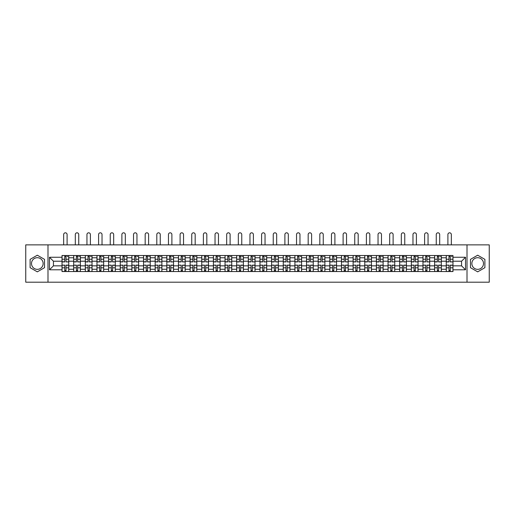 <?xml version="1.0" encoding="UTF-8"?>
<svg xmlns="http://www.w3.org/2000/svg" width="515" height="515" viewBox="0 0 515 515"><rect width="100%" height="100%" fill="white"/><g stroke="black" fill="none" stroke-linecap="round" stroke-linejoin="round"><path stroke-width="0.77" d="M37.318 269.351A5.819 5.819 0 0 1 31.499 263.526A5.819 5.819 0 0 1 37.318 257.706A5.819 5.819 0 0 1 43.138 263.526A5.819 5.819 0 0 1 37.318 269.351M477.682 269.351A5.819 5.819 0 0 1 471.862 263.526A5.819 5.819 0 0 1 477.682 257.706A5.819 5.819 0 0 1 483.501 263.526A5.819 5.819 0 0 1 477.682 269.351M467.008 282.188L489.25 282.188L489.25 244.87L25.75 244.87L25.75 282.188L467.008 282.188L467.008 244.87M73.664 271.553L73.664 257.777L68.74 257.777L68.74 271.553M68.74 257.777L68.74 255.504M73.664 257.777L73.664 255.504M80.385 255.504L80.385 271.553M85.31 271.553L85.31 255.504M92.031 255.504L92.031 271.553M96.955 271.553L96.955 255.504M103.669 255.504L103.669 271.553M108.601 271.553L108.601 255.504M115.315 255.504L115.315 271.553M120.24 271.553L120.24 255.504M126.96 255.504L126.96 271.553M131.885 271.553L131.885 255.504M138.599 255.504L138.599 271.553M143.531 271.553L143.531 255.504M150.245 255.504L150.245 271.553M155.169 271.553L155.169 255.504M161.89 255.504L161.89 271.553M166.815 271.553L166.815 255.504M173.536 255.504L173.536 271.553M178.46 271.553L178.46 255.504M185.175 255.504L185.175 271.553M190.099 271.553L190.099 255.504M196.82 255.504L196.82 271.553M201.745 271.553L201.745 255.504M208.466 255.504L208.466 271.553M213.39 271.553L213.39 255.504M220.105 255.504L220.105 271.553M225.036 271.553L225.036 255.504M231.75 255.504L231.75 271.553M236.675 271.553L236.675 255.504M243.395 255.504L243.395 271.553M248.32 271.553L248.32 255.504M255.034 255.504L255.034 271.553M259.966 271.553L259.966 255.504M266.68 255.504L266.68 271.553M271.605 271.553L271.605 255.504M278.325 255.504L278.325 271.553M283.25 271.553L283.25 255.504M289.964 255.504L289.964 271.553M294.895 271.553L294.895 255.504M301.61 255.504L301.61 271.553M306.534 271.553L306.534 255.504M313.255 255.504L313.255 271.553M318.18 271.553L318.18 255.504M324.901 255.504L324.901 271.553M329.825 271.553L329.825 255.504M336.54 255.504L336.54 271.553M341.464 271.553L341.464 255.504M348.185 255.504L348.185 271.553M353.11 271.553L353.11 255.504M359.831 255.504L359.831 271.553M364.755 271.553L364.755 255.504M371.469 255.504L371.469 271.553M376.401 271.553L376.401 255.504M383.115 255.504L383.115 271.553M388.04 271.553L388.04 255.504M394.76 255.504L394.76 271.553M399.685 271.553L399.685 255.504M406.399 255.504L406.399 271.553M411.331 271.553L411.331 255.504M418.045 255.504L418.045 271.553M422.969 271.553L422.969 255.504M429.69 255.504L429.69 271.553M434.615 271.553L434.615 255.504M441.336 255.504L441.336 271.553M446.26 271.553L446.26 255.504M446.26 265.843L441.336 265.843M434.615 265.843L429.69 265.843M422.969 265.843L418.045 265.843M411.331 265.843L406.399 265.843M399.685 265.843L394.76 265.843M388.04 265.843L383.115 265.843M376.401 265.843L371.469 265.843M364.755 265.843L359.831 265.843M353.11 265.843L348.185 265.843M341.464 265.843L336.54 265.843M329.825 265.843L324.901 265.843M318.18 265.843L313.255 265.843M306.534 265.843L301.61 265.843M294.895 265.843L289.964 265.843M283.25 265.843L278.325 265.843M271.605 265.843L266.68 265.843M259.966 265.843L255.034 265.843M248.32 265.843L243.395 265.843M236.675 265.843L231.75 265.843M225.036 265.843L220.105 265.843M213.39 265.843L208.466 265.843M201.745 265.843L196.82 265.843M190.099 265.843L185.175 265.843M178.46 265.843L173.536 265.843M166.815 265.843L161.89 265.843M155.169 265.843L150.245 265.843M143.531 265.843L138.599 265.843M131.885 265.843L126.96 265.843M120.24 265.843L115.315 265.843M108.601 265.843L103.669 265.843M96.955 265.843L92.031 265.843M85.31 265.843L80.385 265.843M73.664 265.843L68.74 265.843M446.26 261.214L441.336 261.214M434.615 261.214L429.69 261.214M422.969 261.214L418.045 261.214M411.331 261.214L406.399 261.214M399.685 261.214L394.76 261.214M388.04 261.214L383.115 261.214M376.401 261.214L371.469 261.214M364.755 261.214L359.831 261.214M353.11 261.214L348.185 261.214M341.464 261.214L336.54 261.214M329.825 261.214L324.901 261.214M318.18 261.214L313.255 261.214M306.534 261.214L301.61 261.214M294.895 261.214L289.964 261.214M283.25 261.214L278.325 261.214M271.605 261.214L266.68 261.214M259.966 261.214L255.034 261.214M248.32 261.214L243.395 261.214M236.675 261.214L231.75 261.214M225.036 261.214L220.105 261.214M213.39 261.214L208.466 261.214M201.745 261.214L196.82 261.214M190.099 261.214L185.175 261.214M178.46 261.214L173.536 261.214M166.815 261.214L161.89 261.214M155.169 261.214L150.245 261.214M143.531 261.214L138.599 261.214M131.885 261.214L126.96 261.214M120.24 261.214L115.315 261.214M108.601 261.214L103.669 261.214M96.955 261.214L92.031 261.214M85.31 261.214L80.385 261.214M73.664 261.214L68.74 261.214M53.438 265.843L62.025 265.843L62.025 261.214L53.438 261.214L53.438 265.843L49.485 269.796L49.485 257.255L62.025 257.255L62.025 261.214M452.975 261.214L452.975 265.843L461.562 265.843L461.562 261.214L452.975 261.214L452.975 255.504L62.025 255.504L62.025 257.255M452.975 257.255L465.515 257.255L465.515 269.796L452.975 269.796L452.975 265.843M62.025 265.843L62.025 271.553L452.975 271.553L452.975 269.796M62.025 269.796L49.485 269.796M47.992 282.188L47.992 244.87M44.522 259.367L37.318 255.208L30.115 259.367L30.115 267.684L37.318 271.843L44.522 267.684L44.522 259.367M484.885 259.367L477.682 255.208L470.478 259.367L470.478 267.684L477.682 271.843L484.885 267.684L484.885 259.367M66.017 270.433L64.748 270.433M64.748 256.625L66.017 256.625M77.662 270.433L76.394 270.433M76.394 256.625L77.662 256.625M89.301 270.433L88.033 270.433M88.033 256.625L89.301 256.625M100.946 270.433L99.678 270.433M99.678 256.625L100.946 256.625M112.592 270.433L111.324 270.433M111.324 256.625L112.592 256.625M124.237 270.433L122.963 270.433M122.963 256.625L124.237 256.625M135.876 270.433L134.608 270.433M134.608 256.625L135.876 256.625M147.522 270.433L146.254 270.433M146.254 256.625L147.522 256.625M159.167 270.433L157.899 270.433M157.899 256.625L159.167 256.625M170.806 270.433L169.538 270.433M169.538 256.625L170.806 256.625M182.452 270.433L181.183 270.433M181.183 256.625L182.452 256.625M194.097 270.433L192.829 270.433M192.829 256.625L194.097 256.625M205.736 270.433L204.468 270.433M204.468 256.625L205.736 256.625M217.382 270.433L216.113 270.433M216.113 256.625L217.382 256.625M229.027 270.433L227.759 270.433M227.759 256.625L229.027 256.625M240.672 270.433L239.398 270.433M239.398 256.625L240.672 256.625M252.311 270.433L251.043 270.433M251.043 256.625L252.311 256.625M263.957 270.433L262.689 270.433M262.689 256.625L263.957 256.625M275.602 270.433L274.328 270.433M274.328 256.625L275.602 256.625M287.241 270.433L285.973 270.433M285.973 256.625L287.241 256.625M298.887 270.433L297.619 270.433M297.619 256.625L298.887 256.625M310.532 270.433L309.264 270.433M309.264 256.625L310.532 256.625M322.171 270.433L320.903 270.433M320.903 256.625L322.171 256.625M333.817 270.433L332.548 270.433M332.548 256.625L333.817 256.625M345.462 270.433L344.194 270.433M344.194 256.625L345.462 256.625M357.101 270.433L355.833 270.433M355.833 256.625L357.101 256.625M368.746 270.433L367.478 270.433M367.478 256.625L368.746 256.625M380.392 270.433L379.124 270.433M379.124 256.625L380.392 256.625M392.037 270.433L390.763 270.433M390.763 256.625L392.037 256.625M403.676 270.433L402.408 270.433M402.408 256.625L403.676 256.625M415.322 270.433L414.054 270.433M414.054 256.625L415.322 256.625M426.967 270.433L425.699 270.433M425.699 256.625L426.967 256.625M438.606 270.433L437.338 270.433M437.338 256.625L438.606 256.625M450.252 270.433L448.983 270.433M448.983 256.625L450.252 256.625M49.485 257.255L53.438 261.214M461.562 265.843L465.515 269.796M461.562 261.214L465.515 257.255M67.098 244.87L67.098 234.531A1.719 1.719 0 0 0 65.386 232.812A1.719 1.719 0 0 0 63.667 234.531L63.667 244.87M66.017 261.762L68.701 261.923L66.017 261.923L66.017 255.575L68.701 255.575L67.214 255.575M68.701 261.762L68.701 255.575M64.748 256.547L66.017 256.547M67.214 256.547L67.735 256.547M63.551 255.575L62.064 255.575L62.064 261.923L64.748 261.923L64.748 255.575L67.098 255.504M62.064 255.575L63.667 255.504M64.748 265.289L62.064 265.135L64.748 265.135L64.748 271.476L62.064 271.476L63.551 271.476M62.064 265.289L62.064 271.476M66.017 270.504L64.748 270.504M67.214 271.476L68.701 271.476L68.701 265.135L66.017 265.135L66.017 271.476L63.667 271.476M68.701 271.476L67.098 271.476M78.743 244.87L78.743 234.531A1.719 1.719 0 0 0 77.025 232.812A1.719 1.719 0 0 0 75.312 234.531L75.312 244.87M77.662 261.762L80.346 261.923L77.662 261.923L77.662 255.575L80.346 255.575L78.853 255.575M80.346 261.762L80.346 255.575M76.394 256.547L77.662 256.547M78.853 256.547L79.374 256.547M75.196 255.575L73.703 255.575L73.703 261.923L76.394 261.923L76.394 255.575L78.743 255.504M73.703 255.575L75.312 255.504M90.389 244.87L90.389 234.531A1.719 1.719 0 0 0 88.67 232.812A1.719 1.719 0 0 0 86.951 234.531L86.951 244.87M89.301 261.762L91.992 261.923L89.301 261.923L89.301 255.575L91.992 255.575L90.498 255.575M91.992 261.762L91.992 255.575M88.033 256.547L89.301 256.547M90.498 256.547L91.02 256.547M86.842 255.575L85.348 255.575L85.348 261.923L88.033 261.923L88.033 255.575L90.389 255.504M85.348 255.575L86.951 255.504M76.394 265.289L73.703 265.135L76.394 265.135L76.394 271.476L73.703 271.476L75.196 271.476M73.703 265.289L73.703 271.476M77.662 270.504L76.394 270.504M78.853 271.476L80.346 271.476L80.346 265.135L77.662 265.135L77.662 271.476L75.312 271.476M80.346 271.476L78.743 271.476M88.033 265.289L85.348 265.135L88.033 265.135L88.033 271.476L85.348 271.476L86.842 271.476M85.348 265.289L85.348 271.476M89.301 270.504L88.033 270.504M90.498 271.476L91.992 271.476L91.992 265.135L89.301 265.135L89.301 271.476L86.951 271.476M91.992 271.476L90.389 271.476M102.028 244.87L102.028 234.531A1.719 1.719 0 0 0 100.316 232.812A1.719 1.719 0 0 0 98.597 234.531L98.597 244.87M100.946 261.762L103.637 261.923L100.946 261.923L100.946 255.575L103.637 255.575L102.144 255.575M103.637 261.762L103.637 255.575M99.678 256.547L100.946 256.547M102.144 256.547L102.665 256.547M98.487 255.575L96.994 255.575L96.994 261.923L99.678 261.923L99.678 255.575L102.028 255.504M96.994 255.575L98.597 255.504M113.673 244.87L113.673 234.531A1.719 1.719 0 0 0 111.955 232.812A1.719 1.719 0 0 0 110.242 234.531L110.242 244.87M112.592 261.762L115.276 261.923L112.592 261.923L112.592 255.575L115.276 255.575L113.783 255.575M115.276 261.762L115.276 255.575M111.324 256.547L112.592 256.547M113.783 256.547L114.311 256.547M110.126 255.575L108.633 255.575L108.633 261.923L111.324 261.923L111.324 255.575L113.673 255.504M108.633 255.575L110.242 255.504M125.319 244.87L125.319 234.531A1.719 1.719 0 0 0 123.6 232.812A1.719 1.719 0 0 0 121.881 234.531L121.881 244.87M124.237 261.762L126.922 261.923L124.237 261.923L124.237 255.575L126.922 255.575L125.428 255.575M126.922 261.762L126.922 255.575M122.963 256.547L124.237 256.547M125.428 256.547L125.95 256.547M121.772 255.575L120.278 255.575L120.278 261.923L122.963 261.923L122.963 255.575L125.319 255.504M120.278 255.575L121.881 255.504M99.678 265.289L96.994 265.135L99.678 265.135L99.678 271.476L96.994 271.476L98.487 271.476M96.994 265.289L96.994 271.476M100.946 270.504L99.678 270.504M102.144 271.476L103.637 271.476L103.637 265.135L100.946 265.135L100.946 271.476L98.597 271.476M103.637 271.476L102.028 271.476M111.324 265.289L108.633 265.135L111.324 265.135L111.324 271.476L108.633 271.476L110.126 271.476M108.633 265.289L108.633 271.476M112.592 270.504L111.324 270.504M113.783 271.476L115.276 271.476L115.276 265.135L112.592 265.135L112.592 271.476L110.242 271.476M115.276 271.476L113.673 271.476M122.963 265.289L120.278 265.135L122.963 265.135L122.963 271.476L120.278 271.476L121.772 271.476M120.278 265.289L120.278 271.476M124.237 270.504L122.963 270.504M125.428 271.476L126.922 271.476L126.922 265.135L124.237 265.135L124.237 271.476L121.881 271.476M126.922 271.476L125.319 271.476M136.958 244.87L136.958 234.531A1.719 1.719 0 0 0 135.245 232.812A1.719 1.719 0 0 0 133.527 234.531L133.527 244.87M135.876 261.762L138.567 261.923L135.876 261.923L135.876 255.575L138.567 255.575L137.074 255.575M138.567 261.762L138.567 255.575M134.608 256.547L135.876 256.547M137.074 256.547L137.595 256.547M133.417 255.575L131.924 255.575L131.924 261.923L134.608 261.923L134.608 255.575L136.958 255.504M131.924 255.575L133.527 255.504M134.608 265.289L131.924 265.135L134.608 265.135L134.608 271.476L131.924 271.476L133.417 271.476M131.924 265.289L131.924 271.476M135.876 270.504L134.608 270.504M137.074 271.476L138.567 271.476L138.567 265.135L135.876 265.135L135.876 271.476L133.527 271.476M138.567 271.476L136.958 271.476M148.603 244.87L148.603 234.531A1.719 1.719 0 0 0 146.884 232.812A1.719 1.719 0 0 0 145.172 234.531L145.172 244.87M147.522 261.762L150.206 261.923L147.522 261.923L147.522 255.575L150.206 255.575L148.713 255.575M150.206 261.762L150.206 255.575M146.254 256.547L147.522 256.547M148.713 256.547L149.241 256.547M145.056 255.575L143.563 255.575L143.563 261.923L146.254 261.923L146.254 255.575L148.603 255.504M143.563 255.575L145.172 255.504M146.254 265.289L143.563 265.135L146.254 265.135L146.254 271.476L143.563 271.476L145.056 271.476M143.563 265.289L143.563 271.476M147.522 270.504L146.254 270.504M148.713 271.476L150.206 271.476L150.206 265.135L147.522 265.135L147.522 271.476L145.172 271.476M150.206 271.476L148.603 271.476M160.249 244.87L160.249 234.531A1.719 1.719 0 0 0 158.53 232.812A1.719 1.719 0 0 0 156.811 234.531L156.811 244.87M159.167 261.762L161.852 261.923L159.167 261.923L159.167 255.575L161.852 255.575L160.358 255.575M161.852 261.762L161.852 255.575M157.899 256.547L159.167 256.547M160.358 256.547L160.88 256.547M156.702 255.575L155.208 255.575L155.208 261.923L157.899 261.923L157.899 255.575L160.249 255.504M155.208 255.575L156.811 255.504M157.899 265.289L155.208 265.135L157.899 265.135L157.899 271.476L155.208 271.476L156.702 271.476M155.208 265.289L155.208 271.476M159.167 270.504L157.899 270.504M160.358 271.476L161.852 271.476L161.852 265.135L159.167 265.135L159.167 271.476L156.811 271.476M161.852 271.476L160.249 271.476M171.888 244.87L171.888 234.531A1.719 1.719 0 0 0 170.175 232.812A1.719 1.719 0 0 0 168.457 234.531L168.457 244.87M170.806 261.762L173.497 261.923L170.806 261.923L170.806 255.575L173.497 255.575L172.004 255.575M173.497 261.762L173.497 255.575M169.538 256.547L170.806 256.547M172.004 256.547L172.525 256.547M168.347 255.575L166.854 255.575L166.854 261.923L169.538 261.923L169.538 255.575L171.888 255.504M166.854 255.575L168.457 255.504M169.538 265.289L166.854 265.135L169.538 265.135L169.538 271.476L166.854 271.476L168.347 271.476M166.854 265.289L166.854 271.476M170.806 270.504L169.538 270.504M172.004 271.476L173.497 271.476L173.497 265.135L170.806 265.135L170.806 271.476L168.457 271.476M173.497 271.476L171.888 271.476M183.533 244.87L183.533 234.531A1.719 1.719 0 0 0 181.814 232.812A1.719 1.719 0 0 0 180.102 234.531L180.102 244.87M182.452 261.762L185.136 261.923L182.452 261.923L182.452 255.575L185.136 255.575L183.649 255.575M185.136 261.762L185.136 255.575M181.183 256.547L182.452 256.547M183.649 256.547L184.17 256.547M179.986 255.575L178.499 255.575L178.499 261.923L181.183 261.923L181.183 255.575L183.533 255.504M178.499 255.575L180.102 255.504M181.183 265.289L178.499 265.135L181.183 265.135L181.183 271.476L178.499 271.476L179.986 271.476M178.499 265.289L178.499 271.476M182.452 270.504L181.183 270.504M183.649 271.476L185.136 271.476L185.136 265.135L182.452 265.135L182.452 271.476L180.102 271.476M185.136 271.476L183.533 271.476M195.179 244.87L195.179 234.531A1.719 1.719 0 0 0 193.46 232.812A1.719 1.719 0 0 0 191.747 234.531L191.747 244.87M194.097 261.762L196.782 261.923L194.097 261.923L194.097 255.575L196.782 255.575L195.288 255.575M196.782 261.762L196.782 255.575M192.829 256.547L194.097 256.547M195.288 256.547L195.809 256.547M191.632 255.575L190.138 255.575L190.138 261.923L192.829 261.923L192.829 255.575L195.179 255.504M190.138 255.575L191.747 255.504M192.829 265.289L190.138 265.135L192.829 265.135L192.829 271.476L190.138 271.476L191.632 271.476M190.138 265.289L190.138 271.476M194.097 270.504L192.829 270.504M195.288 271.476L196.782 271.476L196.782 265.135L194.097 265.135L194.097 271.476L191.747 271.476M196.782 271.476L195.179 271.476M206.824 244.87L206.824 234.531A1.719 1.719 0 0 0 205.105 232.812A1.719 1.719 0 0 0 203.386 234.531L203.386 244.87M205.736 261.762L208.427 261.923L205.736 261.923L205.736 255.575L208.427 255.575L206.933 255.575M208.427 261.762L208.427 255.575M204.468 256.547L205.736 256.547M206.933 256.547L207.455 256.547M203.277 255.575L201.783 255.575L201.783 261.923L204.468 261.923L204.468 255.575L206.824 255.504M201.783 255.575L203.386 255.504M204.468 265.289L201.783 265.135L204.468 265.135L204.468 271.476L201.783 271.476L203.277 271.476M201.783 265.289L201.783 271.476M205.736 270.504L204.468 270.504M206.933 271.476L208.427 271.476L208.427 265.135L205.736 265.135L205.736 271.476L203.386 271.476M208.427 271.476L206.824 271.476M218.463 244.87L218.463 234.531A1.719 1.719 0 0 0 216.751 232.812A1.719 1.719 0 0 0 215.032 234.531L215.032 244.87M217.382 261.762L220.072 261.923L217.382 261.923L217.382 255.575L220.072 255.575L218.579 255.575M220.072 261.762L220.072 255.575M216.113 256.547L217.382 256.547M218.579 256.547L219.1 256.547M214.922 255.575L213.429 255.575L213.429 261.923L216.113 261.923L216.113 255.575L218.463 255.504M213.429 255.575L215.032 255.504M216.113 265.289L213.429 265.135L216.113 265.135L216.113 271.476L213.429 271.476L214.922 271.476M213.429 265.289L213.429 271.476M217.382 270.504L216.113 270.504M218.579 271.476L220.072 271.476L220.072 265.135L217.382 265.135L217.382 271.476L215.032 271.476M220.072 271.476L218.463 271.476M230.108 244.87L230.108 234.531A1.719 1.719 0 0 0 228.39 232.812A1.719 1.719 0 0 0 226.677 234.531L226.677 244.87M229.027 261.762L231.711 261.923L229.027 261.923L229.027 255.575L231.711 255.575L230.218 255.575M231.711 261.762L231.711 255.575M227.759 256.547L229.027 256.547M230.218 256.547L230.739 256.547M226.561 255.575L225.068 255.575L225.068 261.923L227.759 261.923L227.759 255.575L230.108 255.504M225.068 255.575L226.677 255.504M227.759 265.289L225.068 265.135L227.759 265.135L227.759 271.476L225.068 271.476L226.561 271.476M225.068 265.289L225.068 271.476M229.027 270.504L227.759 270.504M230.218 271.476L231.711 271.476L231.711 265.135L229.027 265.135L229.027 271.476L226.677 271.476M231.711 271.476L230.108 271.476M241.754 244.87L241.754 234.531A1.719 1.719 0 0 0 240.035 232.812A1.719 1.719 0 0 0 238.316 234.531L238.316 244.87M240.672 261.762L243.357 261.923L240.672 261.923L240.672 255.575L243.357 255.575L241.863 255.575M243.357 261.762L243.357 255.575M239.398 256.547L240.672 256.547M241.863 256.547L242.385 256.547M238.207 255.575L236.713 255.575L236.713 261.923L239.398 261.923L239.398 255.575L241.754 255.504M236.713 255.575L238.316 255.504M239.398 265.289L236.713 265.135L239.398 265.135L239.398 271.476L236.713 271.476L238.207 271.476M236.713 265.289L236.713 271.476M240.672 270.504L239.398 270.504M241.863 271.476L243.357 271.476L243.357 265.135L240.672 265.135L240.672 271.476L238.316 271.476M243.357 271.476L241.754 271.476M253.393 244.87L253.393 234.531A1.719 1.719 0 0 0 251.68 232.812A1.719 1.719 0 0 0 249.962 234.531L249.962 244.87M252.311 261.762L255.002 261.923L252.311 261.923L252.311 255.575L255.002 255.575L253.509 255.575M255.002 261.762L255.002 255.575M251.043 256.547L252.311 256.547M253.509 256.547L254.03 256.547M249.852 255.575L248.359 255.575L248.359 261.923L251.043 261.923L251.043 255.575L253.393 255.504M248.359 255.575L249.962 255.504M251.043 265.289L248.359 265.135L251.043 265.135L251.043 271.476L248.359 271.476L249.852 271.476M248.359 265.289L248.359 271.476M252.311 270.504L251.043 270.504M253.509 271.476L255.002 271.476L255.002 265.135L252.311 265.135L252.311 271.476L249.962 271.476M255.002 271.476L253.393 271.476M265.038 244.87L265.038 234.531A1.719 1.719 0 0 0 263.32 232.812A1.719 1.719 0 0 0 261.607 234.531L261.607 244.87M263.957 261.762L266.641 261.923L263.957 261.923L263.957 255.575L266.641 255.575L265.148 255.575M266.641 261.762L266.641 255.575M262.689 256.547L263.957 256.547M265.148 256.547L265.676 256.547M261.491 255.575L259.998 255.575L259.998 261.923L262.689 261.923L262.689 255.575L265.038 255.504M259.998 255.575L261.607 255.504M262.689 265.289L259.998 265.135L262.689 265.135L262.689 271.476L259.998 271.476L261.491 271.476M259.998 265.289L259.998 271.476M263.957 270.504L262.689 270.504M265.148 271.476L266.641 271.476L266.641 265.135L263.957 265.135L263.957 271.476L261.607 271.476M266.641 271.476L265.038 271.476M276.684 244.87L276.684 234.531A1.719 1.719 0 0 0 274.965 232.812A1.719 1.719 0 0 0 273.246 234.531L273.246 244.87M275.602 261.762L278.287 261.923L275.602 261.923L275.602 255.575L278.287 255.575L276.793 255.575M278.287 261.762L278.287 255.575M274.328 256.547L275.602 256.547M276.793 256.547L277.315 256.547M273.137 255.575L271.643 255.575L271.643 261.923L274.328 261.923L274.328 255.575L276.684 255.504M271.643 255.575L273.246 255.504M274.328 265.289L271.643 265.135L274.328 265.135L274.328 271.476L271.643 271.476L273.137 271.476M271.643 265.289L271.643 271.476M275.602 270.504L274.328 270.504M276.793 271.476L278.287 271.476L278.287 265.135L275.602 265.135L275.602 271.476L273.246 271.476M278.287 271.476L276.684 271.476M288.323 244.87L288.323 234.531A1.719 1.719 0 0 0 286.61 232.812A1.719 1.719 0 0 0 284.892 234.531L284.892 244.87M287.241 261.762L289.932 261.923L287.241 261.923L287.241 255.575L289.932 255.575L288.439 255.575M289.932 261.762L289.932 255.575M285.973 256.547L287.241 256.547M288.439 256.547L288.96 256.547M284.782 255.575L283.289 255.575L283.289 261.923L285.973 261.923L285.973 255.575L288.323 255.504M283.289 255.575L284.892 255.504M285.973 265.289L283.289 265.135L285.973 265.135L285.973 271.476L283.289 271.476L284.782 271.476M283.289 265.289L283.289 271.476M287.241 270.504L285.973 270.504M288.439 271.476L289.932 271.476L289.932 265.135L287.241 265.135L287.241 271.476L284.892 271.476M289.932 271.476L288.323 271.476M299.968 244.87L299.968 234.531A1.719 1.719 0 0 0 298.249 232.812A1.719 1.719 0 0 0 296.537 234.531L296.537 244.87M298.887 261.762L301.571 261.923L298.887 261.923L298.887 255.575L301.571 255.575L300.078 255.575M301.571 261.762L301.571 255.575M297.619 256.547L298.887 256.547M300.078 256.547L300.606 256.547M296.421 255.575L294.928 255.575L294.928 261.923L297.619 261.923L297.619 255.575L299.968 255.504M294.928 255.575L296.537 255.504M297.619 265.289L294.928 265.135L297.619 265.135L297.619 271.476L294.928 271.476L296.421 271.476M294.928 265.289L294.928 271.476M298.887 270.504L297.619 270.504M300.078 271.476L301.571 271.476L301.571 265.135L298.887 265.135L298.887 271.476L296.537 271.476M301.571 271.476L299.968 271.476M311.614 244.87L311.614 234.531A1.719 1.719 0 0 0 309.895 232.812A1.719 1.719 0 0 0 308.176 234.531L308.176 244.87M310.532 261.762L313.217 261.923L310.532 261.923L310.532 255.575L313.217 255.575L311.723 255.575M313.217 261.762L313.217 255.575M309.264 256.547L310.532 256.547M311.723 256.547L312.245 256.547M308.067 255.575L306.573 255.575L306.573 261.923L309.264 261.923L309.264 255.575L311.614 255.504M306.573 255.575L308.176 255.504M309.264 265.289L306.573 265.135L309.264 265.135L309.264 271.476L306.573 271.476L308.067 271.476M306.573 265.289L306.573 271.476M310.532 270.504L309.264 270.504M311.723 271.476L313.217 271.476L313.217 265.135L310.532 265.135L310.532 271.476L308.176 271.476M313.217 271.476L311.614 271.476M323.253 244.87L323.253 234.531A1.719 1.719 0 0 0 321.54 232.812A1.719 1.719 0 0 0 319.821 234.531L319.821 244.87M322.171 261.762L324.862 261.923L322.171 261.923L322.171 255.575L324.862 255.575L323.369 255.575M324.862 261.762L324.862 255.575M320.903 256.547L322.171 256.547M323.369 256.547L323.89 256.547M319.712 255.575L318.219 255.575L318.219 261.923L320.903 261.923L320.903 255.575L323.253 255.504M318.219 255.575L319.821 255.504M320.903 265.289L318.219 265.135L320.903 265.135L320.903 271.476L318.219 271.476L319.712 271.476M318.219 265.289L318.219 271.476M322.171 270.504L320.903 270.504M323.369 271.476L324.862 271.476L324.862 265.135L322.171 265.135L322.171 271.476L319.821 271.476M324.862 271.476L323.253 271.476M334.898 244.87L334.898 234.531A1.719 1.719 0 0 0 333.186 232.812A1.719 1.719 0 0 0 331.467 234.531L331.467 244.87M333.817 261.762L336.501 261.923L333.817 261.923L333.817 255.575L336.501 255.575L335.014 255.575M336.501 261.762L336.501 255.575M332.548 256.547L333.817 256.547M335.014 256.547L335.535 256.547M331.351 255.575L329.864 255.575L329.864 261.923L332.548 261.923L332.548 255.575L334.898 255.504M329.864 255.575L331.467 255.504M332.548 265.289L329.864 265.135L332.548 265.135L332.548 271.476L329.864 271.476L331.351 271.476M329.864 265.289L329.864 271.476M333.817 270.504L332.548 270.504M335.014 271.476L336.501 271.476L336.501 265.135L333.817 265.135L333.817 271.476L331.467 271.476M336.501 271.476L334.898 271.476M346.544 244.87L346.544 234.531A1.719 1.719 0 0 0 344.825 232.812A1.719 1.719 0 0 0 343.112 234.531L343.112 244.87M345.462 261.762L348.146 261.923L345.462 261.923L345.462 255.575L348.146 255.575L346.653 255.575M348.146 261.762L348.146 255.575M344.194 256.547L345.462 256.547M346.653 256.547L347.174 256.547M342.996 255.575L341.503 255.575L341.503 261.923L344.194 261.923L344.194 255.575L346.544 255.504M341.503 255.575L343.112 255.504M344.194 265.289L341.503 265.135L344.194 265.135L344.194 271.476L341.503 271.476L342.996 271.476M341.503 265.289L341.503 271.476M345.462 270.504L344.194 270.504M346.653 271.476L348.146 271.476L348.146 265.135L345.462 265.135L345.462 271.476L343.112 271.476M348.146 271.476L346.544 271.476M358.189 244.87L358.189 234.531A1.719 1.719 0 0 0 356.47 232.812A1.719 1.719 0 0 0 354.751 234.531L354.751 244.87M357.101 261.762L359.792 261.923L357.101 261.923L357.101 255.575L359.792 255.575L358.298 255.575M359.792 261.762L359.792 255.575M355.833 256.547L357.101 256.547M358.298 256.547L358.82 256.547M354.642 255.575L353.148 255.575L353.148 261.923L355.833 261.923L355.833 255.575L358.189 255.504M353.148 255.575L354.751 255.504M355.833 265.289L353.148 265.135L355.833 265.135L355.833 271.476L353.148 271.476L354.642 271.476M353.148 265.289L353.148 271.476M357.101 270.504L355.833 270.504M358.298 271.476L359.792 271.476L359.792 265.135L357.101 265.135L357.101 271.476L354.751 271.476M359.792 271.476L358.189 271.476M369.828 244.87L369.828 234.531A1.719 1.719 0 0 0 368.116 232.812A1.719 1.719 0 0 0 366.397 234.531L366.397 244.87M368.746 261.762L371.437 261.923L368.746 261.923L368.746 255.575L371.437 255.575L369.944 255.575M371.437 261.762L371.437 255.575M367.478 256.547L368.746 256.547M369.944 256.547L370.465 256.547M366.287 255.575L364.794 255.575L364.794 261.923L367.478 261.923L367.478 255.575L369.828 255.504M364.794 255.575L366.397 255.504M367.478 265.289L364.794 265.135L367.478 265.135L367.478 271.476L364.794 271.476L366.287 271.476M364.794 265.289L364.794 271.476M368.746 270.504L367.478 270.504M369.944 271.476L371.437 271.476L371.437 265.135L368.746 265.135L368.746 271.476L366.397 271.476M371.437 271.476L369.828 271.476M381.473 244.87L381.473 234.531A1.719 1.719 0 0 0 379.755 232.812A1.719 1.719 0 0 0 378.042 234.531L378.042 244.87M380.392 261.762L383.076 261.923L380.392 261.923L380.392 255.575L383.076 255.575L381.583 255.575M383.076 261.762L383.076 255.575M379.124 256.547L380.392 256.547M381.583 256.547L382.111 256.547M377.926 255.575L376.433 255.575L376.433 261.923L379.124 261.923L379.124 255.575L381.473 255.504M376.433 255.575L378.042 255.504M379.124 265.289L376.433 265.135L379.124 265.135L379.124 271.476L376.433 271.476L377.926 271.476M376.433 265.289L376.433 271.476M380.392 270.504L379.124 270.504M381.583 271.476L383.076 271.476L383.076 265.135L380.392 265.135L380.392 271.476L378.042 271.476M383.076 271.476L381.473 271.476M393.119 244.87L393.119 234.531A1.719 1.719 0 0 0 391.4 232.812A1.719 1.719 0 0 0 389.681 234.531L389.681 244.87M392.037 261.762L394.722 261.923L392.037 261.923L392.037 255.575L394.722 255.575L393.228 255.575M394.722 261.762L394.722 255.575M390.763 256.547L392.037 256.547M393.228 256.547L393.75 256.547M389.572 255.575L388.078 255.575L388.078 261.923L390.763 261.923L390.763 255.575L393.119 255.504M388.078 255.575L389.681 255.504M390.763 265.289L388.078 265.135L390.763 265.135L390.763 271.476L388.078 271.476L389.572 271.476M388.078 265.289L388.078 271.476M392.037 270.504L390.763 270.504M393.228 271.476L394.722 271.476L394.722 265.135L392.037 265.135L392.037 271.476L389.681 271.476M394.722 271.476L393.119 271.476M404.758 244.87L404.758 234.531A1.719 1.719 0 0 0 403.045 232.812A1.719 1.719 0 0 0 401.327 234.531L401.327 244.87M403.676 261.762L406.367 261.923L403.676 261.923L403.676 255.575L406.367 255.575L404.874 255.575M406.367 261.762L406.367 255.575M402.408 256.547L403.676 256.547M404.874 256.547L405.395 256.547M401.217 255.575L399.724 255.575L399.724 261.923L402.408 261.923L402.408 255.575L404.758 255.504M399.724 255.575L401.327 255.504M402.408 265.289L399.724 265.135L402.408 265.135L402.408 271.476L399.724 271.476L401.217 271.476M399.724 265.289L399.724 271.476M403.676 270.504L402.408 270.504M404.874 271.476L406.367 271.476L406.367 265.135L403.676 265.135L403.676 271.476L401.327 271.476M406.367 271.476L404.758 271.476M414.054 265.289L411.363 265.135L414.054 265.135L414.054 271.476L411.363 271.476L412.856 271.476M411.363 265.289L411.363 271.476M415.322 270.504L414.054 270.504M416.513 271.476L418.006 271.476L418.006 265.135L415.322 265.135L415.322 271.476L412.972 271.476M418.006 271.476L416.403 271.476M425.699 265.289L423.008 265.135L425.699 265.135L425.699 271.476L423.008 271.476L424.502 271.476M423.008 265.289L423.008 271.476M426.967 270.504L425.699 270.504M428.158 271.476L429.652 271.476L429.652 265.135L426.967 265.135L426.967 271.476L424.611 271.476M429.652 271.476L428.049 271.476M416.403 244.87L416.403 234.531A1.719 1.719 0 0 0 414.684 232.812A1.719 1.719 0 0 0 412.972 234.531L412.972 244.87M415.322 261.762L418.006 261.923L415.322 261.923L415.322 255.575L418.006 255.575L416.513 255.575M418.006 261.762L418.006 255.575M414.054 256.547L415.322 256.547M416.513 256.547L417.041 256.547M412.856 255.575L411.363 255.575L411.363 261.923L414.054 261.923L414.054 255.575L416.403 255.504M411.363 255.575L412.972 255.504M428.049 244.87L428.049 234.531A1.719 1.719 0 0 0 426.33 232.812A1.719 1.719 0 0 0 424.611 234.531L424.611 244.87M426.967 261.762L429.652 261.923L426.967 261.923L426.967 255.575L429.652 255.575L428.158 255.575M429.652 261.762L429.652 255.575M425.699 256.547L426.967 256.547M428.158 256.547L428.68 256.547M424.502 255.575L423.008 255.575L423.008 261.923L425.699 261.923L425.699 255.575L428.049 255.504M423.008 255.575L424.611 255.504M439.688 244.87L439.688 234.531A1.719 1.719 0 0 0 437.975 232.812A1.719 1.719 0 0 0 436.257 234.531L436.257 244.87M438.606 261.762L441.297 261.923L438.606 261.923L438.606 255.575L441.297 255.575L439.804 255.575M441.297 261.762L441.297 255.575M437.338 256.547L438.606 256.547M439.804 256.547L440.325 256.547M436.147 255.575L434.654 255.575L434.654 261.923L437.338 261.923L437.338 255.575L439.688 255.504M434.654 255.575L436.257 255.504M437.338 265.289L434.654 265.135L437.338 265.135L437.338 271.476L434.654 271.476L436.147 271.476M434.654 265.289L434.654 271.476M438.606 270.504L437.338 270.504M439.804 271.476L441.297 271.476L441.297 265.135L438.606 265.135L438.606 271.476L436.257 271.476M441.297 271.476L439.688 271.476M451.333 244.87L451.333 234.531A1.719 1.719 0 0 0 449.614 232.812A1.719 1.719 0 0 0 447.902 234.531L447.902 244.87M450.252 261.762L452.936 261.923L450.252 261.923L450.252 255.575L452.936 255.575L451.449 255.575M452.936 261.762L452.936 255.575M448.983 256.547L450.252 256.547M451.449 256.547L451.97 256.547M447.786 255.575L446.299 255.575L446.299 261.923L448.983 261.923L448.983 255.575L451.333 255.504M446.299 255.575L447.902 255.504M448.983 265.289L446.299 265.135L448.983 265.135L448.983 271.476L446.299 271.476L447.786 271.476M446.299 265.289L446.299 271.476M450.252 270.504L448.983 270.504M451.449 271.476L452.936 271.476L452.936 265.135L450.252 265.135L450.252 271.476L447.902 271.476M452.936 271.476L451.333 271.476M434.615 257.777L429.69 257.777M422.969 257.777L418.045 257.777M411.331 257.777L406.399 257.777M399.685 257.777L394.76 257.777M388.04 257.777L383.115 257.777M376.401 257.777L371.469 257.777M364.755 257.777L359.831 257.777M353.11 257.777L348.185 257.777M341.464 257.777L336.54 257.777M329.825 257.777L324.901 257.777M318.18 257.777L313.255 257.777M306.534 257.777L301.61 257.777M294.895 257.777L289.964 257.777M283.25 257.777L278.325 257.777M271.605 257.777L266.68 257.777M259.966 257.777L255.034 257.777M248.32 257.777L243.395 257.777M236.675 257.777L231.75 257.777M225.036 257.777L220.105 257.777M213.39 257.777L208.466 257.777M201.745 257.777L196.82 257.777M190.099 257.777L185.175 257.777M178.46 257.777L173.536 257.777M166.815 257.777L161.89 257.777M155.169 257.777L150.245 257.777M143.531 257.777L138.599 257.777M131.885 257.777L126.96 257.777M120.24 257.777L115.315 257.777M108.601 257.777L103.669 257.777M96.955 257.777L92.031 257.777M85.31 257.777L80.385 257.777M446.26 257.777L441.336 257.777M434.615 269.274L429.69 269.274M422.969 269.274L418.045 269.274M411.331 269.274L406.399 269.274M399.685 269.274L394.76 269.274M388.04 269.274L383.115 269.274M376.401 269.274L371.469 269.274M364.755 269.274L359.831 269.274M353.11 269.274L348.185 269.274M341.464 269.274L336.54 269.274M329.825 269.274L324.901 269.274M318.18 269.274L313.255 269.274M306.534 269.274L301.61 269.274M294.895 269.274L289.964 269.274M283.25 269.274L278.325 269.274M271.605 269.274L266.68 269.274M259.966 269.274L255.034 269.274M248.32 269.274L243.395 269.274M236.675 269.274L231.75 269.274M225.036 269.274L220.105 269.274M213.39 269.274L208.466 269.274M201.745 269.274L196.82 269.274M190.099 269.274L185.175 269.274M178.46 269.274L173.536 269.274M166.815 269.274L161.89 269.274M155.169 269.274L150.245 269.274M143.531 269.274L138.599 269.274M131.885 269.274L126.96 269.274M120.24 269.274L115.315 269.274M108.601 269.274L103.669 269.274M96.955 269.274L92.031 269.274M85.31 269.274L80.385 269.274M73.664 269.274L68.74 269.274M446.26 269.274L441.336 269.274M66.017 259.245L68.701 259.245M62.064 261.762L64.748 261.762M62.064 259.245L64.748 259.245M64.748 267.813L62.064 267.813M68.701 265.289L66.017 265.289M68.701 267.813L66.017 267.813M77.662 259.245L80.346 259.245M73.703 261.762L76.394 261.762M73.703 259.245L76.394 259.245M89.301 259.245L91.992 259.245M85.348 261.762L88.033 261.762M85.348 259.245L88.033 259.245M76.394 267.813L73.703 267.813M80.346 265.289L77.662 265.289M80.346 267.813L77.662 267.813M88.033 267.813L85.348 267.813M91.992 265.289L89.301 265.289M91.992 267.813L89.301 267.813M100.946 259.245L103.637 259.245M96.994 261.762L99.678 261.762M96.994 259.245L99.678 259.245M112.592 259.245L115.276 259.245M108.633 261.762L111.324 261.762M108.633 259.245L111.324 259.245M124.237 259.245L126.922 259.245M120.278 261.762L122.963 261.762M120.278 259.245L122.963 259.245M99.678 267.813L96.994 267.813M103.637 265.289L100.946 265.289M103.637 267.813L100.946 267.813M111.324 267.813L108.633 267.813M115.276 265.289L112.592 265.289M115.276 267.813L112.592 267.813M122.963 267.813L120.278 267.813M126.922 265.289L124.237 265.289M126.922 267.813L124.237 267.813M135.876 259.245L138.567 259.245M131.924 261.762L134.608 261.762M131.924 259.245L134.608 259.245M134.608 267.813L131.924 267.813M138.567 265.289L135.876 265.289M138.567 267.813L135.876 267.813M147.522 259.245L150.206 259.245M143.563 261.762L146.254 261.762M143.563 259.245L146.254 259.245M146.254 267.813L143.563 267.813M150.206 265.289L147.522 265.289M150.206 267.813L147.522 267.813M159.167 259.245L161.852 259.245M155.208 261.762L157.899 261.762M155.208 259.245L157.899 259.245M157.899 267.813L155.208 267.813M161.852 265.289L159.167 265.289M161.852 267.813L159.167 267.813M170.806 259.245L173.497 259.245M166.854 261.762L169.538 261.762M166.854 259.245L169.538 259.245M169.538 267.813L166.854 267.813M173.497 265.289L170.806 265.289M173.497 267.813L170.806 267.813M182.452 259.245L185.136 259.245M178.499 261.762L181.183 261.762M178.499 259.245L181.183 259.245M181.183 267.813L178.499 267.813M185.136 265.289L182.452 265.289M185.136 267.813L182.452 267.813M194.097 259.245L196.782 259.245M190.138 261.762L192.829 261.762M190.138 259.245L192.829 259.245M192.829 267.813L190.138 267.813M196.782 265.289L194.097 265.289M196.782 267.813L194.097 267.813M205.736 259.245L208.427 259.245M201.783 261.762L204.468 261.762M201.783 259.245L204.468 259.245M204.468 267.813L201.783 267.813M208.427 265.289L205.736 265.289M208.427 267.813L205.736 267.813M217.382 259.245L220.072 259.245M213.429 261.762L216.113 261.762M213.429 259.245L216.113 259.245M216.113 267.813L213.429 267.813M220.072 265.289L217.382 265.289M220.072 267.813L217.382 267.813M229.027 259.245L231.711 259.245M225.068 261.762L227.759 261.762M225.068 259.245L227.759 259.245M227.759 267.813L225.068 267.813M231.711 265.289L229.027 265.289M231.711 267.813L229.027 267.813M240.672 259.245L243.357 259.245M236.713 261.762L239.398 261.762M236.713 259.245L239.398 259.245M239.398 267.813L236.713 267.813M243.357 265.289L240.672 265.289M243.357 267.813L240.672 267.813M252.311 259.245L255.002 259.245M248.359 261.762L251.043 261.762M248.359 259.245L251.043 259.245M251.043 267.813L248.359 267.813M255.002 265.289L252.311 265.289M255.002 267.813L252.311 267.813M263.957 259.245L266.641 259.245M259.998 261.762L262.689 261.762M259.998 259.245L262.689 259.245M262.689 267.813L259.998 267.813M266.641 265.289L263.957 265.289M266.641 267.813L263.957 267.813M275.602 259.245L278.287 259.245M271.643 261.762L274.328 261.762M271.643 259.245L274.328 259.245M274.328 267.813L271.643 267.813M278.287 265.289L275.602 265.289M278.287 267.813L275.602 267.813M287.241 259.245L289.932 259.245M283.289 261.762L285.973 261.762M283.289 259.245L285.973 259.245M285.973 267.813L283.289 267.813M289.932 265.289L287.241 265.289M289.932 267.813L287.241 267.813M298.887 259.245L301.571 259.245M294.928 261.762L297.619 261.762M294.928 259.245L297.619 259.245M297.619 267.813L294.928 267.813M301.571 265.289L298.887 265.289M301.571 267.813L298.887 267.813M310.532 259.245L313.217 259.245M306.573 261.762L309.264 261.762M306.573 259.245L309.264 259.245M309.264 267.813L306.573 267.813M313.217 265.289L310.532 265.289M313.217 267.813L310.532 267.813M322.171 259.245L324.862 259.245M318.219 261.762L320.903 261.762M318.219 259.245L320.903 259.245M320.903 267.813L318.219 267.813M324.862 265.289L322.171 265.289M324.862 267.813L322.171 267.813M333.817 259.245L336.501 259.245M329.864 261.762L332.548 261.762M329.864 259.245L332.548 259.245M332.548 267.813L329.864 267.813M336.501 265.289L333.817 265.289M336.501 267.813L333.817 267.813M345.462 259.245L348.146 259.245M341.503 261.762L344.194 261.762M341.503 259.245L344.194 259.245M344.194 267.813L341.503 267.813M348.146 265.289L345.462 265.289M348.146 267.813L345.462 267.813M357.101 259.245L359.792 259.245M353.148 261.762L355.833 261.762M353.148 259.245L355.833 259.245M355.833 267.813L353.148 267.813M359.792 265.289L357.101 265.289M359.792 267.813L357.101 267.813M368.746 259.245L371.437 259.245M364.794 261.762L367.478 261.762M364.794 259.245L367.478 259.245M367.478 267.813L364.794 267.813M371.437 265.289L368.746 265.289M371.437 267.813L368.746 267.813M380.392 259.245L383.076 259.245M376.433 261.762L379.124 261.762M376.433 259.245L379.124 259.245M379.124 267.813L376.433 267.813M383.076 265.289L380.392 265.289M383.076 267.813L380.392 267.813M392.037 259.245L394.722 259.245M388.078 261.762L390.763 261.762M388.078 259.245L390.763 259.245M390.763 267.813L388.078 267.813M394.722 265.289L392.037 265.289M394.722 267.813L392.037 267.813M403.676 259.245L406.367 259.245M399.724 261.762L402.408 261.762M399.724 259.245L402.408 259.245M402.408 267.813L399.724 267.813M406.367 265.289L403.676 265.289M406.367 267.813L403.676 267.813M414.054 267.813L411.363 267.813M418.006 265.289L415.322 265.289M418.006 267.813L415.322 267.813M425.699 267.813L423.008 267.813M429.652 265.289L426.967 265.289M429.652 267.813L426.967 267.813M415.322 259.245L418.006 259.245M411.363 261.762L414.054 261.762M411.363 259.245L414.054 259.245M426.967 259.245L429.652 259.245M423.008 261.762L425.699 261.762M423.008 259.245L425.699 259.245M438.606 259.245L441.297 259.245M434.654 261.762L437.338 261.762M434.654 259.245L437.338 259.245M437.338 267.813L434.654 267.813M441.297 265.289L438.606 265.289M441.297 267.813L438.606 267.813M450.252 259.245L452.936 259.245M446.299 261.762L448.983 261.762M446.299 259.245L448.983 259.245M448.983 267.813L446.299 267.813M452.936 265.289L450.252 265.289M452.936 267.813L450.252 267.813"/></g></svg>

